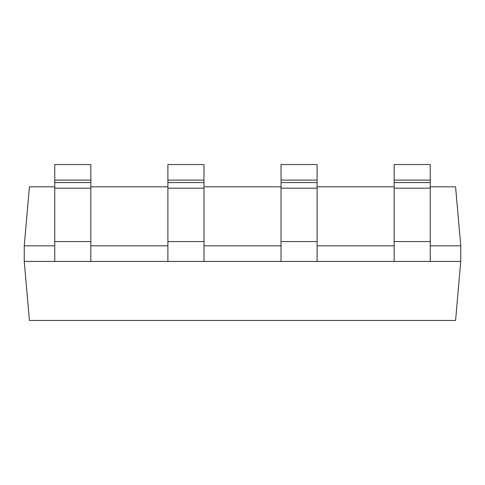<?xml version="1.0" encoding="UTF-8"?>
<svg xmlns="http://www.w3.org/2000/svg" width="485" height="485" viewBox="0 0 485 485"><rect width="100%" height="100%" fill="white"/><g stroke="black" fill="none" stroke-linecap="round" stroke-linejoin="round"><path stroke-width="0.73" d="M281.027 180.105L317.105 180.105L317.105 164.554L281.027 164.554L281.027 261.427L24.25 261.427L24.25 245.84L54.763 245.84M317.105 180.105L317.105 261.427L281.027 261.427M167.895 180.105L203.973 180.105L203.973 164.554L167.895 164.554L167.895 261.427M203.973 180.105L203.973 261.427M54.763 180.105L90.84 180.105L90.84 164.554L54.763 164.554L54.763 261.427M90.84 180.105L90.84 261.427M394.159 180.105L430.237 180.105L430.237 164.554L394.159 164.554L394.159 261.427L317.105 261.427M430.237 180.105L430.237 261.427L394.159 261.427M24.25 261.427L29.415 320.446L455.585 320.446L460.75 261.427L460.75 245.84L430.237 245.84M394.159 245.84L317.105 245.84M281.027 245.84L203.973 245.84M167.895 245.84L90.84 245.84M460.75 261.427L430.237 261.427M54.763 186.822L29.415 186.822L24.25 245.84M430.237 186.822L455.585 186.822L460.75 245.84M90.84 186.822L167.895 186.822M203.973 186.822L281.027 186.822M317.105 186.822L394.159 186.822M317.105 182.578L281.027 182.578M317.105 188.18L281.027 188.18M317.105 241.578L281.027 241.578M203.973 182.578L167.895 182.578M203.973 188.18L167.895 188.18M203.973 241.578L167.895 241.578M90.84 182.578L54.763 182.578M90.84 188.18L54.763 188.18M90.84 241.578L54.763 241.578M430.237 182.578L394.159 182.578M430.237 188.18L394.159 188.18M430.237 241.578L394.159 241.578"/></g></svg>

